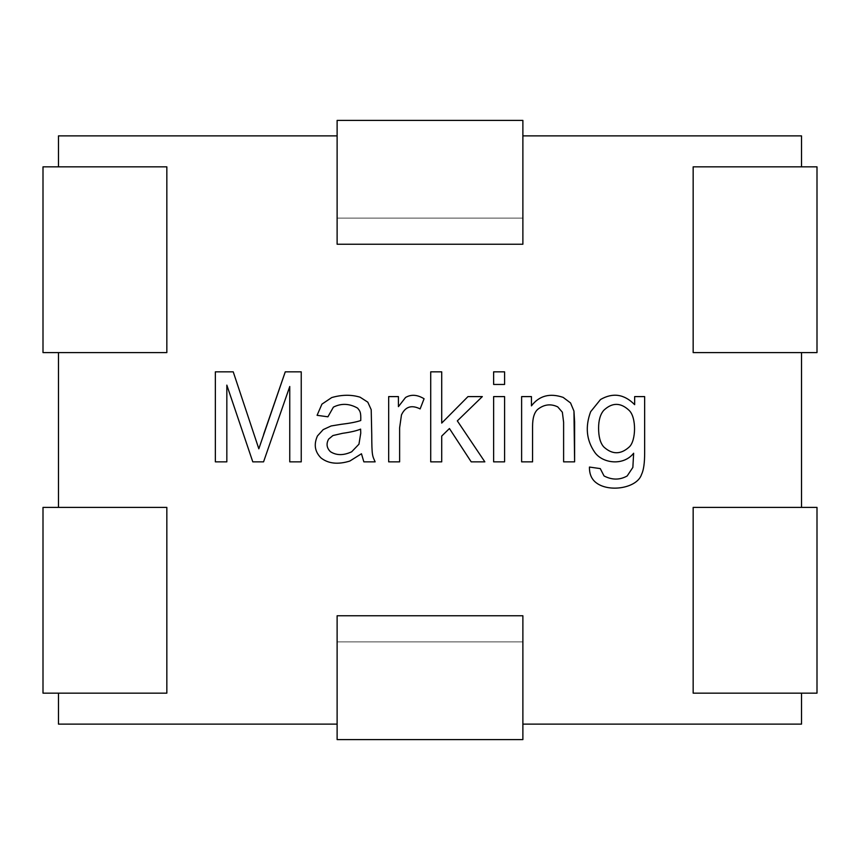 <?xml version="1.0" encoding="UTF-8"?>
<svg xmlns="http://www.w3.org/2000/svg" width="860" height="860" viewBox="0 0 860 860"><rect width="100%" height="100%" fill="white"/><g stroke="black" fill="none" stroke-linecap="round" stroke-linejoin="round"><path stroke-width="0.64" stroke-dasharray="4.3 3.22" d="M522.88 135.88L522.88 244.24L337.12 244.24L337.12 135.88L337.12 218.128L522.88 218.128L522.88 135.88L801.52 135.88L522.88 135.88L522.88 218.128L337.12 218.128L337.12 120.4L522.88 120.4L337.12 120.4L337.12 218.128L522.88 218.128L337.12 218.128L337.12 135.88L58.48 135.88L337.12 135.88L337.12 244.24L522.88 244.24L522.88 135.88M58.48 166.84L166.84 166.84L166.84 352.6L58.48 352.6L166.84 352.6L166.84 166.84L58.48 166.84L58.48 135.88L58.48 166.84L166.84 166.84L166.84 352.6L166.84 166.84L166.84 352.6L166.84 166.84L58.48 166.84M58.48 507.4L166.84 507.4L166.84 693.16L58.48 693.16L166.84 693.16L166.84 507.4L58.48 507.4L58.48 352.6L58.48 507.4L166.84 507.4L166.84 693.16L166.84 507.4L166.84 693.16L43 693.16L43 507.4L43 693.16L166.84 693.16L166.84 507.4L58.48 507.4M337.12 724.12L337.12 615.76L522.88 615.76L522.88 724.12L522.88 641.872L337.12 641.872L337.12 724.12L58.48 724.12L337.12 724.12L337.12 641.872L522.88 641.872L522.88 739.6L337.12 739.6L522.88 739.6L522.88 641.872L337.12 641.872L522.88 641.872L522.88 724.12L801.52 724.12L522.88 724.12L522.88 615.76L337.12 615.76L337.12 724.12M801.52 693.16L693.16 693.16L693.16 507.4L801.52 507.4L693.16 507.4L693.16 693.16L801.52 693.16L801.52 724.12L801.52 693.16L693.16 693.16L693.16 507.4L693.16 693.16L693.16 507.4L817 507.4L817 693.16L817 507.4L693.16 507.4L693.16 693.16L801.52 693.16M801.52 352.6L693.16 352.6L693.16 166.84L801.52 166.84L693.16 166.84L693.16 352.6L801.52 352.6L801.52 507.4L801.52 352.6L693.16 352.6L693.16 166.84L693.16 352.6L693.16 166.84L693.16 352.6L801.52 352.6M801.52 135.88L801.52 166.84L801.52 135.88M58.48 724.12L58.48 693.16L58.48 724.12M43 507.4L166.84 507.4L43 507.4M58.48 693.16L166.84 693.16L58.48 693.16M817 693.16L693.16 693.16L817 693.16M801.52 507.4L693.16 507.4L801.52 507.4M166.84 352.6L43 352.6L43 166.84L166.84 166.84L43 166.84L43 352.6L166.84 352.6M817 352.6L693.16 352.6L817 352.6L817 166.84L817 352.6M693.16 166.84L817 166.84L693.16 166.84M337.12 739.6L337.12 641.872L337.12 739.6M522.88 120.4L522.88 218.128L522.88 120.4M226.836 461.852L226.836 385.119L252.797 461.852L226.836 385.119L226.836 461.852L215.355 461.852L215.355 371.842L233.232 371.842L258.828 448.812L263.622 434.397L258.828 448.812M289.755 461.852L289.755 386.495L263.558 461.852L289.755 386.495L289.755 461.852L301.237 461.852L301.237 371.842L285.273 371.842L263.622 434.397M252.797 461.852L263.558 461.852M363.855 461.852L361.458 453.768L363.855 461.852L375.154 461.852C372.412 455.725 371.832 456.187 371.746 434.515L371.208 409.693L367.8 402.158L360.082 397.191L367.8 402.158M349.794 461.067C337.937 464.722 328.348 463.68 321.027 457.961C328.348 463.68 337.937 464.722 349.794 461.067L361.458 453.768M341.012 424.346C349.923 423.281 356.502 422.002 360.748 420.519C361.028 411.725 359.964 411.166 357.631 408.145C359.964 411.166 361.028 411.725 360.748 420.519C356.502 422.002 349.923 423.281 341.012 424.346L331.143 425.958L323.188 429.613L317.447 435.956C313.631 444.416 314.825 451.747 321.027 457.961M333.411 407.124L327.907 416.81L317.082 415.315L321.93 404.135L331.734 397.556C341.882 394.643 351.332 394.525 360.082 397.191C351.332 394.525 341.882 394.643 331.734 397.556M351.654 451.801L358.953 444.201M328.627 439.116C326.069 443.781 326.671 447.974 330.423 451.683M398.427 396.6L398.427 406.64L405.544 397.492L398.427 406.64L398.427 396.6L388.677 396.6L388.677 461.852L399.62 461.852M401.469 414.896C405.35 406.64 411.564 404.651 420.131 408.919C411.564 404.651 405.35 406.64 401.469 414.896L399.62 427.818M420.131 408.919L424.077 398.75C417.272 394.622 411.091 394.202 405.544 397.492M441.717 371.842L441.717 423.088L467.98 396.6L441.717 423.088L441.717 371.842L430.72 371.842L430.72 461.852L441.717 461.852L441.717 436.074L441.717 461.852M482.331 396.6L457.327 420.884L484.846 461.852L457.327 420.884L482.331 396.6L467.98 396.6M471.205 461.852L449.436 428.538L441.717 436.074L449.436 428.538L471.205 461.852L484.846 461.852M493.629 384.452L504.583 384.452L504.583 371.842L493.629 371.842L493.629 384.452M493.629 461.852L504.583 461.852L504.583 396.6L493.629 396.6L493.629 461.852M531.437 396.6L531.437 405.866C539.231 395.697 549.798 392.869 563.128 397.374C549.798 392.869 539.231 395.697 531.437 405.866L531.437 396.6L521.622 396.6L521.622 461.852L532.566 461.852M562.354 412.209L557.742 406.887M532.566 426.323C532.577 418.014 534.318 412.348 537.769 409.338M563.612 461.852L574.609 461.852L574.609 421.841L573.953 411.069L570.545 402.942L563.128 397.374M644.645 452.876C644.656 463.035 643.624 470.226 641.538 474.462C637.206 488.125 609.385 492.694 596.378 482.901M600.269 468.603L604.042 475.956C612.073 480.116 619.78 480.116 627.187 475.956L632.863 467.41M594.647 452.156C586.423 440.169 585.09 426.689 590.637 411.725L600.506 399.524C612.9 392.396 624.285 394.106 634.659 404.673L634.659 396.6L634.659 404.673C624.285 394.106 612.9 392.396 600.506 399.524L590.637 411.725C585.09 426.689 586.423 440.169 594.647 452.156C602.236 463.379 623.371 466.303 633.637 453.231M598.592 428.119C598.582 436.687 600.28 442.932 603.677 446.834C612.159 454.704 620.716 454.725 629.337 446.899C636.034 440.739 636.55 417.551 629.219 410.478C620.673 402.373 612.18 402.34 603.741 410.349C600.301 414.348 598.592 420.271 598.592 428.119"/><path stroke-width="1.29" d="M337.12 135.88L58.48 135.88L58.48 166.84L58.48 135.88L337.12 135.88M58.48 352.6L58.48 507.4L58.48 352.6M58.48 693.16L58.48 724.12L337.12 724.12L58.48 724.12L58.48 693.16M522.88 724.12L801.52 724.12L801.52 693.16L801.52 724.12L522.88 724.12M801.52 507.4L801.52 352.6L801.52 507.4M801.52 166.84L801.52 135.88L522.88 135.88L801.52 135.88L801.52 166.84M537.769 409.338C544.111 404.361 550.776 403.544 557.742 406.887C550.776 403.544 544.111 404.361 537.769 409.338C534.318 412.348 532.577 418.014 532.566 426.323L532.566 461.852L532.566 426.323C532.577 418.014 534.318 412.348 537.769 409.338C544.111 404.361 550.776 403.544 557.742 406.887C550.776 403.544 544.111 404.361 537.769 409.338C534.318 412.348 532.577 418.014 532.566 426.323L532.566 461.852L521.622 461.852L521.622 396.6L531.437 396.6L531.437 405.866C539.231 395.697 549.798 392.869 563.128 397.374L570.545 402.942L573.953 411.069L574.609 461.852L563.612 461.852L563.612 422.26L562.354 412.209L563.612 422.26L563.612 461.852L574.609 461.852L574.609 421.841L573.953 411.069L570.545 402.942L563.128 397.374C549.798 392.869 539.231 395.697 531.437 405.866L531.437 396.6L521.622 396.6L521.622 461.852L532.566 461.852L521.622 461.852L521.622 396.6L531.437 396.6M504.583 384.452L493.629 384.452L493.629 371.842L504.583 371.842L504.583 384.452L493.629 384.452L504.583 384.452L504.583 371.842L493.629 371.842L493.629 384.452L493.629 371.842L504.583 371.842L504.583 384.452M399.62 461.852L399.62 427.818L399.62 461.852L388.677 461.852L388.677 396.6L398.427 396.6L398.427 406.64L405.544 397.492C411.091 394.202 417.272 394.622 424.077 398.75L420.131 408.919C411.564 404.651 405.35 406.64 401.469 414.896L399.62 427.818L399.62 461.852L388.677 461.852L399.62 461.852L399.62 427.818L401.469 414.896C405.35 406.64 411.564 404.651 420.131 408.919L424.077 398.75C417.272 394.622 411.091 394.202 405.544 397.492L398.427 406.64L398.427 396.6L388.677 396.6L388.677 461.852L388.677 396.6L398.427 396.6M226.836 461.852L215.355 461.852L215.355 371.842L233.232 371.842L258.828 448.812L285.273 371.842L301.237 371.842L301.237 461.852L289.755 461.852L289.755 386.495L263.558 461.852L252.797 461.852L226.836 385.119L226.836 461.852L215.355 461.852L226.836 461.852L226.836 385.119L252.797 461.852L263.558 461.852L289.755 386.495L289.755 461.852L301.237 461.852L301.237 371.842L285.273 371.842L258.828 448.812L233.232 371.842L215.355 371.842L215.355 461.852L215.355 371.842L233.232 371.842L258.828 448.812M363.855 461.852L361.458 453.768L349.794 461.067C337.937 464.722 328.348 463.68 321.027 457.961C314.825 451.747 313.631 444.416 317.447 435.956L323.188 429.613L331.143 425.958L341.012 424.346C349.923 423.281 356.502 422.002 360.748 420.519C361.028 411.725 359.964 411.166 357.631 408.145C349.418 403.469 341.345 403.136 333.411 407.124L327.907 416.81L317.082 415.315L321.93 404.135L331.734 397.556C341.882 394.643 351.332 394.525 360.082 397.191L367.8 402.158L371.208 409.693L371.746 434.515C371.832 456.187 372.412 455.725 375.154 461.852L363.855 461.852L375.154 461.852C372.412 455.725 371.832 456.187 371.746 434.515L371.208 409.693L367.8 402.158L360.082 397.191C351.332 394.525 341.882 394.643 331.734 397.556L321.93 404.135L317.082 415.315L327.907 416.81L333.411 407.124C341.345 403.136 349.418 403.469 357.631 408.145C359.964 411.166 361.028 411.725 360.748 420.519C356.502 422.002 349.923 423.281 341.012 424.346L331.143 425.958L323.188 429.613L317.447 435.956C313.631 444.416 314.825 451.747 321.027 457.961C328.348 463.68 337.937 464.722 349.794 461.067L361.458 453.768L363.855 461.852L375.154 461.852C372.412 455.725 371.832 456.187 371.746 434.515L371.208 409.693L367.8 402.158M441.717 461.852L430.72 461.852L430.72 371.842L441.717 371.842L441.717 423.088L467.98 396.6L482.331 396.6L457.327 420.884L484.846 461.852L471.205 461.852L449.436 428.538L441.717 436.074L441.717 461.852L430.72 461.852L441.717 461.852L441.717 436.074L449.436 428.538L471.205 461.852L484.846 461.852L457.327 420.884L482.331 396.6L467.98 396.6L441.717 423.088L441.717 371.842L430.72 371.842L430.72 461.852L430.72 371.842L441.717 371.842M504.583 461.852L493.629 461.852L493.629 396.6L504.583 396.6L504.583 461.852L493.629 461.852L504.583 461.852L504.583 396.6L493.629 396.6L493.629 461.852L493.629 396.6L504.583 396.6L504.583 461.852M644.645 396.6L644.645 452.876L644.645 396.6L644.645 452.876L644.645 396.6L634.659 396.6L644.645 396.6L634.659 396.6L634.659 404.673L634.659 396.6M596.378 482.901C591.637 479.396 589.315 474.107 589.444 467.055C589.315 474.107 591.637 479.396 596.378 482.901C609.385 492.694 637.206 488.125 641.538 474.462C637.206 488.125 609.385 492.694 596.378 482.901C609.385 492.694 637.206 488.125 641.538 474.462C643.624 470.226 644.656 463.035 644.645 452.876M589.444 467.055L600.269 468.603L604.042 475.956C612.073 480.116 619.78 480.116 627.187 475.956L632.863 467.41L633.637 453.231C623.371 466.303 602.236 463.379 594.647 452.156C586.423 440.169 585.09 426.689 590.637 411.725L600.506 399.524C612.9 392.396 624.285 394.106 634.659 404.673C624.285 394.106 612.9 392.396 600.506 399.524L590.637 411.725C585.09 426.689 586.423 440.169 594.647 452.156C602.236 463.379 623.371 466.303 633.637 453.231L632.863 467.41L627.187 475.956C619.78 480.116 612.073 480.116 604.042 475.956L600.269 468.603L589.444 467.055L600.269 468.603L604.042 475.956C612.073 480.116 619.78 480.116 627.187 475.956L632.863 467.41L633.637 453.231C623.371 466.303 602.236 463.379 594.647 452.156M166.84 507.4L166.84 693.16L166.84 507.4L43 507.4L43 693.16L166.84 693.16L43 693.16L43 507.4L166.84 507.4M693.16 693.16L693.16 507.4L693.16 693.16L817 693.16L817 507.4L693.16 507.4L817 507.4L817 693.16L693.16 693.16M166.84 166.84L166.84 352.6L166.84 166.84L43 166.84L43 352.6L43 166.84L166.84 166.84M43 352.6L166.84 352.6L43 352.6M693.16 352.6L693.16 166.84L693.16 352.6L817 352.6L817 166.84L817 352.6L693.16 352.6M817 166.84L693.16 166.84L817 166.84M337.12 615.76L522.88 615.76L337.12 615.76L337.12 739.6L522.88 739.6L522.88 615.76L522.88 739.6L337.12 739.6L337.12 615.76M522.88 244.24L337.12 244.24L522.88 244.24L522.88 120.4L337.12 120.4L337.12 244.24L337.12 120.4L522.88 120.4L522.88 244.24M263.622 434.397L285.273 371.842L301.237 371.842L301.237 461.852L289.755 461.852M263.558 461.852L252.797 461.852M361.458 453.768L349.794 461.067M321.027 457.961C314.825 451.747 313.631 444.416 317.447 435.956L323.188 429.613L331.143 425.958L341.012 424.346M333.411 407.124C341.345 403.136 349.418 403.469 357.631 408.145C349.418 403.469 341.345 403.136 333.411 407.124L327.907 416.81L317.082 415.315L321.93 404.135L331.734 397.556M358.953 444.201L360.748 433.204L358.953 444.201L360.748 433.204L360.619 429.129L360.748 433.204L358.953 444.201L351.654 451.801C343.495 455.585 336.41 455.542 330.423 451.683C336.41 455.542 343.495 455.585 351.654 451.801C343.495 455.585 336.41 455.542 330.423 451.683C326.671 447.974 326.069 443.781 328.627 439.116L332.938 435.536L342.56 433.322C350.611 432.193 356.642 430.796 360.619 429.129C356.642 430.796 350.611 432.193 342.56 433.322L332.938 435.536L328.627 439.116C326.069 443.781 326.671 447.974 330.423 451.683C326.671 447.974 326.069 443.781 328.627 439.116L332.938 435.536L342.56 433.322C350.611 432.193 356.642 430.796 360.619 429.129C356.642 430.796 350.611 432.193 342.56 433.322M330.423 451.683C336.41 455.542 343.495 455.585 351.654 451.801M405.544 397.492C411.091 394.202 417.272 394.622 424.077 398.75L420.131 408.919M399.62 427.818L401.469 414.896M467.98 396.6L482.331 396.6M484.846 461.852L471.205 461.852M563.128 397.374L570.545 402.942L573.953 411.069L574.609 461.852L563.612 461.852L563.612 422.26L562.354 412.209L557.742 406.887M532.566 461.852L532.566 426.323M563.612 422.26L563.612 461.852M598.592 428.119C598.592 420.271 600.301 414.348 603.741 410.349C612.18 402.34 620.673 402.373 629.219 410.478C636.55 417.551 636.034 440.739 629.337 446.899C620.716 454.725 612.159 454.704 603.677 446.834C600.28 442.932 598.582 436.687 598.592 428.119C598.592 420.271 600.301 414.348 603.741 410.349C612.18 402.34 620.673 402.373 629.219 410.478C636.55 417.551 636.034 440.739 629.337 446.899C620.716 454.725 612.159 454.704 603.677 446.834C600.28 442.932 598.582 436.687 598.592 428.119C598.582 436.687 600.28 442.932 603.677 446.834C612.159 454.704 620.716 454.725 629.337 446.899C636.034 440.739 636.55 417.551 629.219 410.478C620.673 402.373 612.18 402.34 603.741 410.349C600.301 414.348 598.592 420.271 598.592 428.119M633.637 453.231L632.863 467.41"/></g></svg>

